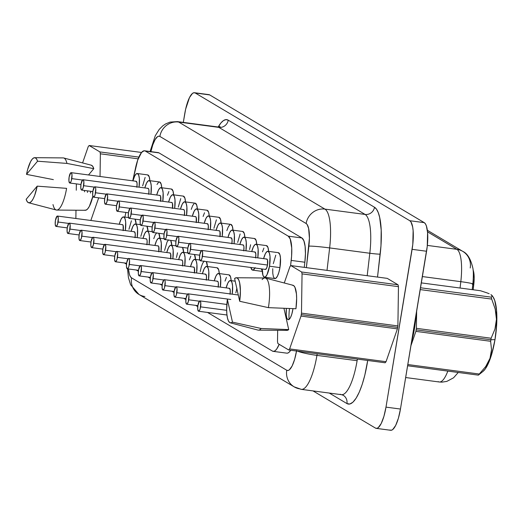 <?xml version="1.0" encoding="UTF-8"?>
<svg xmlns="http://www.w3.org/2000/svg" width="523" height="523" viewBox="0 0 523 523"><rect width="100%" height="100%" fill="white"/><g stroke="black" fill="none" stroke-linecap="round" stroke-linejoin="round"><path stroke-width="0.78" d="M490.888 339.767L495 339.617A39.186 10.735 -82.4 0 0 492.999 296.848L494.719 300.464L496.575 310.714L496.673 324.469L495 339.617L490.888 339.767L416.145 329.85A45.063 12.343 97.6 0 1 415.89 331.366L490.633 341.284A45.063 12.343 -82.4 0 0 490.888 339.767A45.063 12.343 -82.4 0 0 491.136 338.237A45.063 12.343 97.6 0 1 490.888 339.767A45.063 12.343 97.6 0 1 490.633 341.284L491.522 349.71L491.117 353.993L490.005 358.314L485.736 366.499L479.297 374.03L407.822 364.544L479.297 374.03A45.063 12.343 97.6 0 1 478.362 375.141A45.063 12.343 -82.4 0 0 479.297 374.03L485.736 366.499L490.005 358.314L491.522 349.71L490.633 341.284L415.89 331.366L410.954 345.631L415.89 331.366A45.063 12.343 97.6 0 0 416.145 329.85L490.888 339.767M494.941 329.137L491.136 338.237L416.393 328.326A45.063 12.343 97.6 0 1 416.145 329.85A45.063 12.343 97.6 0 0 416.393 328.326L416.641 311.27L416.393 328.326L491.136 338.237L494.941 329.137L496.026 324.319L496.458 319.318L494.941 329.137M496.164 314.16L496.458 319.318L495.203 309.06L496.164 314.16M491.698 299.084L495.203 309.06L491.698 299.084A45.063 12.343 -82.4 0 0 491.267 297.156A45.063 12.343 97.6 0 1 491.698 299.084L420.224 289.598L491.698 299.084M492.293 296.077L491.267 297.156L420.531 287.768L491.267 297.156L492.293 296.077L490.92 294.612L491.96 295.403M489.162 293.736L486.769 292.788L489.162 293.736M480.5 290.742L486.769 292.788L480.5 290.742L421.335 282.891L480.5 290.742M292.841 309.603A12.036 3.295 97.6 0 1 287.003 318.507A12.036 3.295 97.6 0 1 286.382 308.387L286.231 314.839L286.8 317.984L287.827 319.579L289.147 319.383L290.559 317.415L291.86 313.983L292.991 308.635A12.036 3.295 97.6 0 1 292.841 309.603M289.487 308.505A19.802 5.426 -82.4 0 0 289.082 319.429A19.802 5.426 97.6 0 1 289.487 308.505M413.745 328.745L414.425 328.83A38.342 10.506 -82.4 0 0 415.994 315.179L414.425 328.83L413.745 328.745M163.738 279.988L153.089 278.576A5.223 1.432 97.6 0 1 151.075 282.963A5.223 1.432 97.6 0 1 150.434 276.994L150.219 280.851L150.912 282.91L152.101 281.969L152.664 280.478L153.298 274.725L152.611 272.666L152.036 272.751L150.434 276.994A5.223 1.432 97.6 0 1 152.448 272.607A5.223 1.432 97.6 0 1 153.089 278.576L163.738 279.988M175.61 287.062L164.967 285.65A5.223 1.432 97.6 0 1 162.947 290.036A5.223 1.432 97.6 0 1 162.307 284.067L162.097 287.918L162.79 289.977L163.98 289.036L164.542 287.545L165.176 281.792L164.928 280.426L164.484 279.733L163.915 279.825L162.307 284.067A5.223 1.432 97.6 0 1 164.327 279.674A5.223 1.432 97.6 0 1 164.967 285.65L175.61 287.062M187.489 294.129L176.839 292.717A5.223 1.432 97.6 0 1 174.826 297.103A5.223 1.432 97.6 0 1 174.185 291.134L173.976 294.992L174.662 297.051L175.852 296.11L176.414 294.619L177.055 288.866L176.362 286.807L175.787 286.892L174.185 291.134A5.223 1.432 97.6 0 1 176.199 286.748A5.223 1.432 97.6 0 1 176.839 292.717L187.489 294.129M199.368 301.202L188.718 299.79A5.223 1.432 97.6 0 1 186.704 304.177A5.223 1.432 97.6 0 1 186.057 298.208L185.848 302.059L186.541 304.118L187.116 304.033L188.293 301.686L188.927 295.933L188.679 294.567L188.234 293.874L187.665 293.959L186.057 298.208A5.223 1.432 97.6 0 1 188.077 293.815A5.223 1.432 97.6 0 1 188.718 299.79L199.368 301.202M226.675 310.316L200.597 306.857A5.223 1.432 97.6 0 1 198.577 311.244A5.223 1.432 97.6 0 1 197.936 305.275L197.727 309.132L198.42 311.192L199.603 310.25L200.172 308.76L200.806 303.007L200.113 300.947L199.538 301.032L197.936 305.275A5.223 1.432 97.6 0 1 199.949 300.888A5.223 1.432 97.6 0 1 200.597 306.857L226.675 310.316M200.407 260.787L265.488 269.417A5.223 1.432 -82.4 0 0 267.501 265.03L202.427 256.401A5.223 1.432 97.6 0 1 200.407 260.787A5.223 1.432 97.6 0 1 199.766 254.812L199.557 258.669L200.25 260.729L200.819 260.644L202.002 258.297L202.636 252.544L201.943 250.484L201.368 250.569L199.766 254.812A5.223 1.432 97.6 0 1 201.78 250.425A5.223 1.432 97.6 0 1 202.427 256.401L267.501 265.03L266.514 268.423L265.324 269.365M264.455 277.19L274.902 278.576A13.062 3.576 -82.4 0 0 279.942 267.606L269.495 266.22A13.062 3.576 97.6 0 1 264.455 277.19A13.062 3.576 97.6 0 1 262.239 268.985M201.198 250.739L190.549 249.327A5.223 1.432 97.6 0 1 188.535 253.714A5.223 1.432 97.6 0 1 187.888 247.745L187.679 251.596L188.372 253.662L189.561 252.72L190.124 251.23L190.758 245.477L190.509 244.104L190.065 243.417L189.496 243.502L187.888 247.745A5.223 1.432 97.6 0 1 189.908 243.358A5.223 1.432 97.6 0 1 190.549 249.327L201.198 250.739M254.943 268.018A13.062 3.576 97.6 0 1 252.583 270.116A13.062 3.576 97.6 0 1 250.85 267.475L252.178 269.973L253.609 269.757L255.146 267.626M189.319 243.672L178.67 242.26A5.223 1.432 97.6 0 1 176.656 246.647A5.223 1.432 97.6 0 1 176.016 240.678L175.806 244.529L176.493 246.588L177.068 246.503L178.245 244.156L178.886 238.403L178.193 236.344L177.617 236.429L176.016 240.678A5.223 1.432 97.6 0 1 178.029 236.285A5.223 1.432 97.6 0 1 178.67 242.26L189.319 243.672M177.441 236.599L166.798 235.187A5.223 1.432 97.6 0 1 164.778 239.573A5.223 1.432 97.6 0 1 164.137 233.604L163.928 237.462L164.621 239.521L165.804 238.58L166.373 237.089L167.007 231.336L166.314 229.277L165.739 229.362L164.137 233.604A5.223 1.432 97.6 0 1 166.157 229.218A5.223 1.432 97.6 0 1 166.798 235.187L177.441 236.599M165.569 229.532L154.919 228.12A5.223 1.432 97.6 0 1 152.906 232.506A5.223 1.432 97.6 0 1 152.265 226.537L152.049 230.388L152.742 232.447L153.317 232.362L154.494 230.015L155.128 224.262L154.442 222.203L153.867 222.288L152.265 226.537A5.223 1.432 97.6 0 1 154.278 222.144A5.223 1.432 97.6 0 1 154.919 228.12L165.569 229.532M151.86 272.921L141.217 271.509A5.223 1.432 97.6 0 1 139.196 275.896A5.223 1.432 97.6 0 1 138.556 269.927L138.347 273.777L139.04 275.837L139.608 275.752L140.785 273.405L141.426 267.652L140.733 265.592L140.157 265.684L138.556 269.927A5.223 1.432 97.6 0 1 140.569 265.534A5.223 1.432 97.6 0 1 141.217 271.509L151.86 272.921M139.981 265.847L129.338 264.435A5.223 1.432 97.6 0 1 127.318 268.829A5.223 1.432 97.6 0 1 126.677 262.853L126.468 266.71L127.161 268.77L128.351 267.828L128.913 266.338L129.547 260.585L129.299 259.218L128.854 258.525L128.285 258.61L126.677 262.853A5.223 1.432 97.6 0 1 128.697 258.467A5.223 1.432 97.6 0 1 129.338 264.435L139.981 265.847M128.109 258.78L117.459 257.368A5.223 1.432 97.6 0 1 115.446 261.755A5.223 1.432 97.6 0 1 114.805 255.786L114.589 259.637L115.282 261.696L115.858 261.611L117.034 259.264L117.668 253.511L117.427 252.145L116.982 251.452L116.407 251.543L114.805 255.786A5.223 1.432 97.6 0 1 116.819 251.4A5.223 1.432 97.6 0 1 117.459 257.368L128.109 258.78M116.23 251.707L105.587 250.295A5.223 1.432 97.6 0 1 103.567 254.688A5.223 1.432 97.6 0 1 102.926 248.713L102.717 252.57L103.41 254.629L104.593 253.688L105.162 252.197L105.796 246.444L105.103 244.385L104.528 244.47L102.926 248.713A5.223 1.432 97.6 0 1 104.94 244.326A5.223 1.432 97.6 0 1 105.587 250.295L116.23 251.707M104.358 244.64L93.709 243.228A5.223 1.432 97.6 0 1 91.695 247.614A5.223 1.432 97.6 0 1 91.048 241.646L90.839 245.496L91.532 247.556L92.107 247.471L93.284 245.124L93.918 239.371L93.669 238.004L93.225 237.311L92.656 237.403L91.048 241.646A5.223 1.432 97.6 0 1 93.068 237.259A5.223 1.432 97.6 0 1 93.709 243.228L104.358 244.64M92.479 237.566L81.83 236.154A5.223 1.432 97.6 0 1 79.816 240.547A5.223 1.432 97.6 0 1 79.176 234.572L78.966 238.429L79.653 240.488L80.228 240.403L81.405 238.057L82.046 232.304L81.353 230.244L80.777 230.329L79.176 234.572A5.223 1.432 97.6 0 1 81.189 230.185A5.223 1.432 97.6 0 1 81.83 236.154L92.479 237.566M80.601 230.499L69.958 229.087A5.223 1.432 97.6 0 1 67.938 233.474A5.223 1.432 97.6 0 1 67.297 227.505L67.088 231.356L67.781 233.415L68.35 233.33L69.533 230.989L70.167 225.23L69.474 223.171L68.899 223.262L67.297 227.505A5.223 1.432 97.6 0 1 69.317 223.118A5.223 1.432 97.6 0 1 69.958 229.087L80.601 230.499M153.69 222.458L143.047 221.046A5.223 1.432 97.6 0 1 141.027 225.433A5.223 1.432 97.6 0 1 140.386 219.464L140.177 223.321L140.864 225.38L142.053 224.439L142.616 222.948L143.256 217.195L142.563 215.136L141.988 215.221L140.386 219.464A5.223 1.432 97.6 0 1 142.4 215.077A5.223 1.432 97.6 0 1 143.047 221.046L153.69 222.458M141.811 215.391L131.168 213.979A5.223 1.432 97.6 0 1 129.148 218.366A5.223 1.432 97.6 0 1 128.508 212.397L128.298 216.247L128.991 218.307L129.567 218.222L130.743 215.875L131.378 210.122L131.129 208.755L130.685 208.062L130.116 208.147L128.508 212.397A5.223 1.432 97.6 0 1 130.528 208.004A5.223 1.432 97.6 0 1 131.168 213.979L141.811 215.391M129.939 208.317L119.29 206.905A5.223 1.432 97.6 0 1 117.276 211.292A5.223 1.432 97.6 0 1 116.636 205.323L116.42 209.18L117.113 211.24L118.303 210.298L118.865 208.808L119.499 203.055L119.257 201.688L118.813 200.995L118.237 201.08L116.636 205.323A5.223 1.432 97.6 0 1 118.649 200.937A5.223 1.432 97.6 0 1 119.29 206.905L129.939 208.317M118.061 201.25L107.418 199.838A5.223 1.432 97.6 0 1 105.398 204.225A5.223 1.432 97.6 0 1 104.757 198.256L104.548 202.107L105.241 204.166L105.809 204.081L106.986 201.734L107.627 195.981L106.934 193.922L106.359 194.013L104.757 198.256A5.223 1.432 97.6 0 1 106.77 193.863A5.223 1.432 97.6 0 1 107.418 199.838L118.061 201.25M106.189 194.177L95.539 192.765A5.223 1.432 97.6 0 1 93.525 197.151A5.223 1.432 97.6 0 1 92.878 191.183L92.669 195.04L93.362 197.099L94.552 196.158L95.114 194.667L95.748 188.914L95.5 187.548L95.055 186.855L94.486 186.94L92.878 191.183A5.223 1.432 97.6 0 1 94.898 186.796A5.223 1.432 97.6 0 1 95.539 192.765L106.189 194.177M94.31 187.11L83.66 185.698A5.223 1.432 97.6 0 1 81.647 190.084A5.223 1.432 97.6 0 1 81.006 184.116L80.797 187.966L81.483 190.026L82.059 189.941L83.235 187.594L83.876 181.841L83.183 179.781L82.608 179.873L81.006 184.116A5.223 1.432 97.6 0 1 83.02 179.722A5.223 1.432 97.6 0 1 83.66 185.698L94.31 187.11M82.431 180.036L71.788 178.624A5.223 1.432 97.6 0 1 69.768 183.017A5.223 1.432 97.6 0 1 69.128 177.042L68.918 180.899L69.611 182.958L70.795 182.017L71.363 180.527L71.997 174.774L71.305 172.714L70.729 172.799L69.128 177.042A5.223 1.432 97.6 0 1 71.148 172.655A5.223 1.432 97.6 0 1 71.788 178.624L82.431 180.036M68.729 223.426L58.079 222.014A5.223 1.432 97.6 0 1 56.066 226.407A5.223 1.432 97.6 0 1 55.425 220.431L55.209 224.289L55.902 226.348L56.477 226.263L57.654 223.916L58.288 218.163L57.602 216.104L57.027 216.189L55.425 220.431A5.223 1.432 97.6 0 1 57.438 216.045A5.223 1.432 97.6 0 1 58.079 222.014L68.729 223.426M301.438 389.367A40.448 11.081 -82.4 0 0 316.938 355.379A16.854 1.889 -170.6 0 1 297.561 351.162A16.854 1.889 9.4 0 0 316.938 355.379A40.448 11.081 -82.4 0 0 317.193 353.77A40.448 11.081 97.6 0 1 316.938 355.379L357.111 360.707A40.448 11.081 -82.4 0 0 357.366 359.098A40.448 11.081 -82.4 0 1 357.111 360.707L316.938 355.379A40.448 11.081 97.6 0 1 301.326 389.354A40.448 11.081 97.6 0 1 300.084 388.909A16.854 16.102 -59.2 0 1 294.201 386.87A16.854 16.102 -59.2 0 1 286.748 370.251L131.548 277.857L130.338 276.536L129.364 274.176L128.455 268.979A23.594 6.466 97.6 0 0 131.548 277.857A16.854 16.102 120.8 0 0 138.994 294.469L294.201 386.87L301.326 389.354L341.499 394.682A40.448 11.081 -82.4 0 0 357.111 360.707A40.448 11.081 -82.4 0 1 341.656 394.695A40.448 11.081 -82.4 0 1 340.257 394.237M300.993 316.082L397.408 328.875A45.083 12.349 -82.4 0 0 397.657 327.398L301.248 314.611A45.083 12.349 97.6 0 1 300.993 316.082L289.631 348.913A45.083 12.349 97.6 0 1 288.722 349.992L277.922 343.565A45.083 12.349 97.6 0 1 277.504 341.689L277.667 330.281L277.504 341.689A45.083 12.349 97.6 0 0 277.922 343.565L288.722 349.992L385.131 362.779A45.083 12.349 -82.4 0 0 386.039 361.7L289.631 348.913A45.083 12.349 97.6 0 1 288.722 349.992L385.131 362.779A45.083 12.349 97.6 0 0 386.039 361.7L397.408 328.875L386.039 361.7L289.631 348.913L300.993 316.082A45.083 12.349 97.6 0 0 301.248 314.611L397.657 327.398A45.083 12.349 -82.4 0 0 397.898 325.921L301.483 313.133A45.083 12.349 97.6 0 1 301.248 314.611A45.083 12.349 97.6 0 0 301.483 313.133L397.898 325.921A45.083 12.349 97.6 0 1 397.657 327.398A45.083 12.349 97.6 0 1 397.408 328.875L300.993 316.082M479.382 374.063L478.362 375.141L407.62 365.76L478.362 375.141L483.121 371.323A39.186 10.735 -82.4 0 0 495 339.617L491.803 353.868L489.783 359.961L485.279 368.924L482.964 371.448M87.439 192.418A19.802 5.426 97.6 0 1 87.557 190.869A19.802 5.426 -82.4 0 0 87.439 192.418M285.767 329.863L287.173 330.346L288.716 329.595L261.186 328.503A26.294 7.204 97.6 0 1 258.447 330.137L286.996 330.353A22.75 6.23 -82.4 0 0 288.716 329.595L261.186 328.503L232.48 322.135A22.75 6.23 97.6 0 1 230.336 322.835A22.75 6.23 97.6 0 1 227.374 299.359L232.48 322.135L230.931 322.887L229.532 322.403L228.348 320.717L227.446 317.919L226.877 314.16L226.668 309.642L227.374 299.359L232.48 322.135L261.186 328.503A26.294 7.204 -82.4 0 1 257.957 330.072L230.336 322.835M289.925 266.658A45.083 12.349 97.6 0 1 290.834 265.573L301.634 272.006A45.083 12.349 97.6 0 1 302.052 273.875L301.483 313.133L302.052 273.875L398.461 286.663A45.083 12.349 -82.4 0 0 398.042 284.793L301.634 272.006A45.083 12.349 97.6 0 1 302.052 273.875L398.461 286.663L397.898 325.921L398.461 286.663A45.083 12.349 97.6 0 0 398.042 284.793L387.242 278.367L398.042 284.793L301.634 272.006L290.834 265.573L387.242 278.367L290.834 265.573A45.083 12.349 97.6 0 0 289.925 266.658L284.27 282.989L289.925 266.658M288.716 329.595L283.943 308.289L288.716 329.595M262.128 279.602A26.294 7.204 97.6 0 1 265.357 278.033A26.294 7.204 97.6 0 1 268.41 307.648L295.94 308.747L296.646 298.463L296.436 293.946L294.965 287.389L293.782 285.702L292.383 285.218M389.916 430.004L391.25 430.272L392.695 429.579L395.669 425.447L398.395 418.237L400.455 409.045L427.252 246.346L427.592 232.604L426.395 225.988L425.421 223.864L424.245 222.641L209.703 94.918L208.37 94.643M375.455 428.082L376.789 428.357L378.227 427.664L381.208 423.532L383.928 416.321L385.994 407.129L412.791 244.424L413.131 230.689L412.667 227.021L410.96 221.942L409.784 220.719L195.242 92.996L193.909 92.728L192.471 93.421L189.489 97.553L185.632 109.189L183.311 122.382L184.704 113.955A25.281 6.923 97.6 0 1 194.464 92.721A25.281 6.923 97.6 0 1 195.242 92.996L409.784 220.719A25.281 6.923 97.6 0 1 412.111 249.334L385.994 407.129A25.281 6.923 97.6 0 1 376.233 428.363A25.281 6.923 97.6 0 1 375.455 428.082L312.996 390.897L375.455 428.082M217.601 126.932L177.434 121.604A40.448 11.081 97.6 0 1 178.676 122.049L218.849 127.377A8.427 8.048 120.8 0 0 228.25 120.179A48.874 13.389 97.6 0 0 218.209 126.978L220.974 122.898L223.517 120.538L225.969 119.623L228.25 120.179L374.507 207.252L376.547 209.265L378.279 212.671L379.659 217.372L381.195 230.035L380.973 245.732L377.521 277.072L380.195 254.139A8.427 0.464 6.7 0 1 369.813 253.25L367.192 275.706L369.813 253.25A40.448 11.081 -82.4 0 0 365.106 214.443L324.933 209.115A40.448 11.081 97.6 0 1 329.64 247.922L369.813 253.25A40.448 11.081 -82.4 0 0 365.106 214.443L324.933 209.115L178.676 122.049L218.849 127.377L365.106 214.443L218.849 127.377A40.448 11.081 -82.4 0 0 217.601 126.932L220.111 126.514M341.499 394.682L343.199 395.257A8.427 8.048 -59.2 0 1 346.926 403.566A48.874 13.389 97.6 0 0 367.695 360.471L364.812 375.2L362.223 384.34L359.281 392.119L356.13 398.166L352.92 402.2L349.802 404.031L346.926 403.566L329.274 393.061L346.926 403.566A8.427 8.048 120.8 0 0 343.304 395.323M63.675 157.972A26.294 7.204 97.6 0 1 66.957 163.418L93.8 168.668A22.75 6.23 -82.4 0 0 91.296 165.203L63.675 157.972M28.654 202.774A22.75 6.23 97.6 0 1 26.15 199.309L37.198 186.149L66.598 188.352L37.198 186.149A22.75 6.23 97.6 0 1 28.654 202.774L56.275 210.004A26.294 7.204 -82.4 0 0 66.598 188.352A26.294 7.204 97.6 0 1 56.765 210.069A26.294 7.204 97.6 0 1 52.993 204.558M56.765 210.069L85.314 210.292A22.75 6.23 -82.4 0 0 92.872 196.249L89.394 206.291L87.792 208.755L86.21 210.083L84.726 210.181M91.277 165.196L92.761 166.379L93.8 168.668L88.518 174.963L93.8 168.668L66.957 163.418L37.558 161.208L26.51 174.368L27.654 169.472L30.556 161.685L32.158 159.214L33.74 157.894L35.224 157.796L36.518 158.92L37.558 161.208L26.51 174.368L53.353 179.624L26.51 174.368A22.75 6.23 97.6 0 1 34.636 157.685A22.75 6.23 97.6 0 1 37.558 161.208L66.957 163.418A26.294 7.204 -82.4 0 0 63.185 157.907L34.636 157.685M37.198 186.149L34.681 195.347L33.152 198.832L31.55 201.296L29.968 202.617L28.49 202.721L27.189 201.597L26.15 199.309L37.198 186.149M144.531 150.781L158.188 152.592A25.281 6.923 -82.4 0 1 158.966 152.873L145.309 151.062L158.966 152.873L301.921 237.972L288.258 236.161A25.281 6.923 97.6 0 1 291.206 260.415L304.863 262.226L304.262 267.358L304.863 262.226A25.281 6.923 -82.4 0 0 301.921 237.972L288.258 236.161L145.309 151.062A25.281 6.923 97.6 0 0 144.531 150.781A25.281 6.923 97.6 0 0 135.581 167.772L132.744 180.827L137.686 160.136L141.543 152.468L89.152 145.512A45.083 12.349 97.6 0 0 88.243 146.59L82.588 162.921L88.243 146.59A45.083 12.349 97.6 0 1 89.152 145.512L99.952 151.938L138.863 157.103L99.952 151.938A45.083 12.349 97.6 0 1 100.37 153.808L138.164 158.822L100.37 153.808L100.043 176.486L100.37 153.808A45.083 12.349 97.6 0 0 99.952 151.938L89.152 145.512L141.55 152.461L144.126 150.768L145.309 151.062L288.258 236.161L290.213 238.965L291.723 247.948L291.605 256.067L290.566 265.874L291.206 260.415L304.863 262.226L305.439 253.681L305.092 246.235L303.87 240.776L301.921 237.972L158.966 152.873L157.789 152.585M272.431 351.077L207.52 312.434L272.431 351.077L273.764 351.351L275.209 350.658L276.7 349.031L279.184 344.317A25.281 6.923 97.6 0 1 273.215 351.358A25.281 6.923 97.6 0 1 272.431 351.077M197.759 306.622L195.641 305.36L197.759 306.622M185.887 299.555L183.769 298.293L185.887 299.555M174.009 292.481L171.89 291.219L174.009 292.481M162.137 285.414L160.012 284.152L162.137 285.414M150.258 278.341L148.14 277.079L150.258 278.341M138.379 271.274L136.261 270.012L138.379 271.274M126.507 264.2L124.382 262.938L126.507 264.2M124.873 217.084L125.88 212.436L124.873 217.084M236.899 288.147L235.84 292.9M272.738 268.698L272.771 273.281L273.392 276.7L274.497 278.432L275.935 278.21L277.471 276.079L278.877 272.352L279.942 267.606L280.465 257.97L279.851 254.551L278.275 252.668M275.771 255.172L273.294 263.644M244.136 237.148A13.062 3.576 97.6 0 1 245.941 250.792L246.268 242.443L245.653 239.024L244.542 237.292L243.11 237.514L241.574 239.645L239.854 244.489A13.062 3.576 97.6 0 1 244.136 237.148L254.583 238.534A13.062 3.576 -82.4 0 1 256.747 244.319L256.093 240.41L254.524 238.527M250.609 244.757L249.543 249.504M220.386 223.007A13.062 3.576 97.6 0 1 222.19 236.651L222.517 228.303L221.902 224.883L220.791 223.151L219.359 223.373L217.816 225.505L216.104 230.349A13.062 3.576 97.6 0 1 220.386 223.007L230.833 224.393A13.062 3.576 -82.4 0 1 232.996 230.179L232.343 226.269L230.767 224.387M229.8 224.759L228.263 226.89L226.858 230.617M206.304 261.565A13.062 3.576 -82.4 0 1 207.415 266.501L206.31 261.572M204.218 261.075L202.682 263.213L201.27 266.939L200.211 271.685M183.665 252.361L182.553 247.431A13.062 3.576 -82.4 0 1 183.665 252.361M177.519 252.799L176.454 257.545M159.907 238.22L158.802 233.291A13.062 3.576 -82.4 0 1 159.907 238.22M156.71 232.794L155.174 234.932L153.769 238.658M208.514 215.94A13.062 3.576 97.6 0 1 210.311 229.577L210.645 221.236L210.024 217.816L208.912 216.084L207.481 216.3L205.944 218.437L204.232 223.275A13.062 3.576 97.6 0 1 208.514 215.94L218.954 217.326A13.062 3.576 -82.4 0 1 221.124 223.105L220.471 219.202L218.895 217.32M216.385 219.823L213.914 228.296M184.756 201.8A13.062 3.576 97.6 0 1 186.561 215.437L186.888 207.095L186.273 203.676L185.162 201.943L183.73 202.159L182.187 204.297L180.474 209.135A13.062 3.576 97.6 0 1 184.756 201.8L195.203 203.186A13.062 3.576 -82.4 0 1 197.367 208.965L196.713 205.062L195.144 203.179M194.17 203.545L192.634 205.683L191.228 209.409M161.006 187.659A13.062 3.576 97.6 0 1 162.803 201.296L163.137 192.954L162.516 189.535L161.411 187.803L159.973 188.019L158.436 190.156L156.723 195.001A13.062 3.576 97.6 0 1 161.006 187.659L171.452 189.045A13.062 3.576 -82.4 0 1 173.616 194.824L172.963 190.921L171.387 189.038M168.883 191.542L167.471 195.269M137.255 173.518A13.062 3.576 97.6 0 1 139.053 187.156L139.386 178.814L138.765 175.395L137.654 173.662L136.222 173.878L134.686 176.016L132.973 180.86A13.062 3.576 97.6 0 1 137.255 173.518L147.695 174.904A13.062 3.576 -82.4 0 1 149.866 180.69L149.212 176.781L147.636 174.898M145.133 177.402L142.655 185.874M136.157 224.079L135.052 219.15A13.062 3.576 -82.4 0 1 136.157 224.079M131.423 220.791L128.952 229.264M149.127 180.592A13.062 3.576 97.6 0 1 150.931 194.229L151.258 185.881L150.644 182.462L149.532 180.736L148.101 180.951L146.564 183.083L144.845 187.927A13.062 3.576 97.6 0 1 149.127 180.592L159.574 181.978A13.062 3.576 -82.4 0 1 161.738 187.757L161.084 183.848L159.515 181.965M158.541 182.337L157.005 184.469M172.884 194.733A13.062 3.576 97.6 0 1 174.682 208.37L175.015 200.021L174.394 196.602L173.283 194.876L171.851 195.092L170.315 197.223L168.602 202.068A13.062 3.576 97.6 0 1 172.884 194.733L183.325 196.118A13.062 3.576 -82.4 0 1 185.495 201.898L184.841 197.988L183.266 196.105M180.755 198.609L178.284 207.088M196.635 208.873A13.062 3.576 97.6 0 1 198.433 222.51L198.766 214.162L198.145 210.743L197.034 209.01L195.602 209.233L194.066 211.364L192.353 216.208A13.062 3.576 97.6 0 1 196.635 208.873L207.082 210.253A13.062 3.576 -82.4 0 1 209.246 216.038L208.592 212.129L207.016 210.246M204.513 212.75L203.101 216.476M148.035 231.146L146.93 226.217A13.062 3.576 -82.4 0 1 148.035 231.146M143.302 227.858L140.824 236.337M170.675 240.358A13.062 3.576 -82.4 0 1 171.786 245.287L170.681 240.358M168.589 239.867L167.053 241.999L164.582 250.478M195.537 259.428L194.432 254.498A13.062 3.576 -82.4 0 1 195.537 259.428M190.803 256.139L189.398 259.866M206.683 266.403A13.062 3.576 97.6 0 1 208.481 280.04L208.814 271.692L208.193 268.273L207.082 266.547L205.65 266.763L204.114 268.894L202.401 273.738A13.062 3.576 97.6 0 1 206.683 266.403L217.123 267.789A13.062 3.576 -82.4 0 1 219.294 273.568L218.64 269.659L217.065 267.776M232.264 230.081A13.062 3.576 97.6 0 1 234.062 243.718L234.396 235.376L233.774 231.957L232.663 230.225L231.231 230.44L229.695 232.578L227.982 237.416A13.062 3.576 97.6 0 1 232.264 230.081L242.711 231.467A13.062 3.576 -82.4 0 1 244.875 237.246L244.221 233.343L242.646 231.46M240.142 233.964L237.664 242.437M261.513 269.626L262.624 271.359M256.015 244.221A13.062 3.576 97.6 0 1 257.813 257.859L258.146 249.517L257.525 246.098L256.42 244.365L254.982 244.581L253.446 246.719L251.733 251.556A13.062 3.576 97.6 0 1 256.015 244.221L266.462 245.607A13.062 3.576 -82.4 0 1 268.626 251.386L267.972 247.484L266.397 245.601M263.893 248.105L262.487 251.825M218.555 273.47A13.062 3.576 97.6 0 1 220.36 287.107L220.686 278.766L220.072 275.346L218.96 273.614L217.529 273.83L215.986 275.967L214.273 280.812A13.062 3.576 97.6 0 1 218.555 273.47L229.002 274.856A13.062 3.576 -82.4 0 1 231.166 280.635L230.512 276.732L228.937 274.85M226.433 277.353L225.027 281.08M150.794 152.036L152.762 144.91L155.122 139.556L157.586 136.614L158.77 136.17L159.875 136.438L306.125 223.511L307.112 224.478L308.616 228.394L309.413 238.168L306.367 267.632L308.877 246.143A16.854 0.935 6.7 0 1 329.64 247.922L369.813 253.25A8.427 0.464 -173.3 0 0 380.195 254.139A48.874 13.389 97.6 0 0 374.507 207.252A8.427 8.048 -59.2 0 1 365.106 214.443A8.427 8.048 120.8 0 0 374.507 207.252L228.25 120.179A8.427 8.048 -59.2 0 1 218.849 127.377A40.448 11.081 -82.4 0 0 217.522 126.926M296.58 350.691L294.658 359.275L292.115 366.002L289.337 369.859L287.996 370.506L286.748 370.251A16.854 16.102 120.8 0 0 293.985 386.739M287.428 353.162L288.866 352.469L290.749 350.26A25.281 6.923 -82.4 0 1 286.872 353.169L273.215 351.358M376.233 428.363L390.694 430.279A25.281 6.923 -82.4 0 0 400.455 409.045L385.994 407.129L400.455 409.045L426.572 251.249L412.111 249.334L426.572 251.249A25.281 6.923 -82.4 0 0 424.245 222.641L409.784 220.719L424.245 222.641L209.703 94.918L195.242 92.996L209.703 94.918A25.281 6.923 -82.4 0 0 208.925 94.637L194.464 92.721M460.815 281.668A33.707 9.237 -82.4 0 0 456.893 249.334L427.35 245.411L456.893 249.334A33.707 9.237 97.6 0 1 460.815 281.668L460.07 288.029L460.815 281.668A16.854 0.935 6.7 0 1 472.857 283.976A16.854 0.935 -173.3 0 0 460.815 281.668L422.381 276.569L460.815 281.668M405.671 377.534L439.268 381.993A33.707 9.237 -82.4 0 0 447.825 371.095A33.707 9.237 97.6 0 1 439.268 381.993A33.707 9.237 97.6 0 1 438.228 381.62M427.526 231.852L456.893 249.334A16.854 16.102 -59.2 0 1 462.777 251.373A16.854 16.102 120.8 0 0 456.893 249.334L427.526 231.852M177.349 121.598A40.448 11.081 -82.4 0 1 178.676 122.049L324.933 209.115A40.448 11.081 -82.4 0 1 329.64 247.922L327.019 270.378L329.64 247.922A16.854 0.935 -173.3 0 0 308.877 246.143A23.594 6.466 97.6 0 0 306.125 223.511A16.854 16.102 -59.2 0 1 324.933 209.115A16.854 16.102 120.8 0 0 306.125 223.511L159.875 136.438A16.854 16.102 -59.2 0 1 178.676 122.049A16.854 16.102 120.8 0 0 159.875 136.438A23.594 6.466 97.6 0 0 150.886 151.624M296.528 351.025A23.594 6.466 97.6 0 1 286.748 370.251L131.548 277.857A16.854 16.102 -59.2 0 0 138.778 294.338A16.854 16.102 -59.2 0 0 144.878 296.508M150.415 150.519A16.854 4.661 12.3 0 0 150.532 151.578A16.854 4.661 -167.7 0 1 150.395 150.591L150.193 151.533M472.197 289.637L472.857 283.976A16.854 0.935 6.7 0 1 472.184 284.152M472.857 283.976C473.537 276.294 473.518 270.934 472.805 267.887C470.713 258.944 467.372 253.439 462.777 251.373A16.854 16.102 -59.2 0 1 470.223 267.985M473.792 284.368A16.854 4.615 -82.4 0 0 473.067 269.914L473.949 273.706L474.178 278.674L473.165 289.768L473.792 284.368L472.825 284.237L473.792 284.368M125.35 230.551L125.677 222.203L125.062 218.784L123.951 217.052L122.519 217.274L120.976 219.405L119.264 224.249A13.062 3.576 97.6 0 1 123.546 216.908A13.062 3.576 97.6 0 1 125.35 230.551M122.101 224.825L122.676 224.733L123.121 225.426L123.16 230.65M123.219 230.264A5.223 1.432 -82.4 0 0 122.519 224.681L57.438 216.045M135.81 181.435L136.385 181.344L137.078 183.403L136.863 187.26M136.921 186.874A5.223 1.432 -82.4 0 0 136.222 181.291L71.148 172.655M147.689 188.502L148.257 188.417L148.702 189.11L148.95 190.477L148.741 194.327M148.8 193.948A5.223 1.432 -82.4 0 0 148.101 188.358L83.02 179.722M159.561 195.576L160.136 195.484L160.581 196.177L160.62 201.401M160.679 201.015A5.223 1.432 -82.4 0 0 159.973 195.432L94.898 186.796M171.439 202.643L172.015 202.558L172.459 203.251L172.492 208.468M172.551 208.089A5.223 1.432 -82.4 0 0 171.851 202.499L106.77 193.863M183.318 209.716L183.887 209.625L184.331 210.318L184.58 211.684L184.371 215.541M184.429 215.156A5.223 1.432 -82.4 0 0 183.73 209.566L118.649 200.937M195.19 216.784L195.765 216.699L196.21 217.391L196.249 222.608M196.308 222.229A5.223 1.432 -82.4 0 0 195.602 216.64L130.528 208.004M207.069 223.857L207.644 223.766L208.331 225.825L208.121 229.682M208.18 229.296A5.223 1.432 -82.4 0 0 207.481 223.707L142.4 215.077M137.222 237.619L137.556 229.27L136.934 225.858L135.823 224.125L134.391 224.341L132.855 226.472L131.142 231.316A13.062 3.576 97.6 0 1 135.424 223.981A13.062 3.576 97.6 0 1 137.222 237.619M133.98 231.892L134.555 231.807L135.248 233.866L135.032 237.717M135.091 237.337A5.223 1.432 -82.4 0 0 134.391 231.748L69.317 223.118M149.101 244.692L149.428 236.344L148.813 232.925L147.702 231.192L146.27 231.408L144.734 233.546L143.014 238.39A13.062 3.576 97.6 0 1 147.296 231.048A13.062 3.576 97.6 0 1 149.101 244.692M145.858 238.965L146.427 238.874L146.871 239.567L147.12 240.933L146.911 244.79M146.97 244.404A5.223 1.432 -82.4 0 0 146.27 238.821L81.189 230.185M160.973 251.759L161.306 243.411L160.685 239.998L159.58 238.266L158.142 238.481L156.606 240.613L154.893 245.457A13.062 3.576 97.6 0 1 159.175 238.122A13.062 3.576 97.6 0 1 160.973 251.759M157.73 246.032L158.306 245.947L158.75 246.64L158.789 251.857M158.848 251.478A5.223 1.432 -82.4 0 0 158.142 245.888L93.068 237.259M172.851 258.833L173.185 250.484L172.564 247.065L171.452 245.333L170.021 245.549L168.484 247.686L166.772 252.531A13.062 3.576 97.6 0 1 171.054 245.189A13.062 3.576 97.6 0 1 172.851 258.833M169.609 253.106L170.184 253.014L170.629 253.707L170.661 258.931M170.72 258.545A5.223 1.432 -82.4 0 0 170.021 252.962L104.94 244.326M184.73 265.9L185.057 257.551L184.442 254.132L183.331 252.406L181.899 252.622L180.357 254.753L178.644 259.598A13.062 3.576 97.6 0 1 182.926 252.263A13.062 3.576 97.6 0 1 184.73 265.9M181.488 260.173L182.056 260.088L182.501 260.781L182.749 262.147L182.54 265.998M182.599 265.619A5.223 1.432 -82.4 0 0 181.899 260.029L116.819 251.4M196.602 272.967L196.936 264.625L196.315 261.206L195.203 259.473L193.772 259.689L192.235 261.827L190.522 266.671A13.062 3.576 97.6 0 1 194.804 259.33A13.062 3.576 97.6 0 1 196.602 272.967M193.36 267.246L193.935 267.155L194.379 267.848L194.419 273.071M194.478 272.686A5.223 1.432 -82.4 0 0 193.772 267.103L128.697 258.467M205.238 274.314L205.814 274.229L206.5 276.288L206.291 280.138M206.35 279.759A5.223 1.432 -82.4 0 0 205.65 274.17L140.569 265.534M218.941 230.924L219.516 230.839L219.961 231.532L220 236.749M220.059 236.37A5.223 1.432 -82.4 0 0 219.359 230.78L154.278 222.144M230.82 237.991L231.395 237.906L232.088 239.965L231.872 243.823M231.931 243.437A5.223 1.432 -82.4 0 0 231.231 237.847L166.157 229.218M242.698 245.065L243.267 244.98L243.711 245.673L243.96 247.039L243.751 250.89M243.81 250.51A5.223 1.432 -82.4 0 0 243.11 244.921L178.029 236.285M254.57 252.132L255.146 252.047L255.839 254.106L255.629 257.963M255.688 257.578A5.223 1.432 -82.4 0 0 254.982 251.988L189.908 243.358M262.232 268.985L262.945 275.314L264.056 277.046L265.488 276.83L267.024 274.693L269.495 266.22L270.025 256.584L269.404 253.165L268.292 251.432L266.861 251.655L265.324 253.786L263.612 258.63A13.062 3.576 97.6 0 1 267.894 251.288A13.062 3.576 97.6 0 1 269.495 266.22L279.942 267.606A13.062 3.576 -82.4 0 0 278.334 252.674L267.894 251.288M266.449 259.205L267.024 259.12L267.469 259.813L267.501 265.03A5.223 1.432 -82.4 0 0 266.861 259.062L201.78 250.425M238.161 294.436L238.024 294.946A13.062 3.576 97.6 0 1 238.161 294.436M232.232 294.181L232.565 285.833L231.944 282.413L230.833 280.688L229.401 280.903L227.865 283.035L226.152 287.879A13.062 3.576 97.6 0 1 230.434 280.544A13.062 3.576 97.6 0 1 232.232 294.181M228.989 288.454L229.564 288.369L230.257 290.428L230.042 294.279M230.107 293.9A5.223 1.432 -82.4 0 0 229.401 288.31L164.327 279.674M217.117 281.387L217.686 281.296L218.13 281.989L218.379 283.355L218.169 287.212M218.228 286.826A5.223 1.432 -82.4 0 0 217.529 281.243L152.448 272.607M98.684 197.838L90.845 220.477L98.684 197.838M75.868 218.49L75.985 210.22L75.868 218.49M76.273 190.235L76.365 183.887L76.273 190.235M84.523 190.464L84.471 191.836A12.036 3.295 97.6 0 1 84.523 190.464M90.427 193.013L90.825 191.3A12.036 3.295 97.6 0 1 90.427 193.013M236.318 277.752L264.867 277.975A26.294 7.204 -82.4 0 1 268.41 307.648L239.697 301.281L234.598 278.511L236.141 277.759L237.547 278.243L238.73 279.929L239.626 282.727L240.403 291.004L239.697 301.281L234.598 278.511A22.75 6.23 97.6 0 1 236.318 277.752A22.75 6.23 97.6 0 1 239.697 301.281L268.41 307.648L295.94 308.747A22.75 6.23 -82.4 0 0 292.978 285.27L265.357 278.033M411.594 341.735A38.342 10.506 -82.4 0 0 414.425 328.83L411.594 341.735M492.11 295.587L492.999 296.848M162.248 284.447L151.101 282.969M174.126 291.52L162.973 290.036M185.998 298.587L174.852 297.11M197.877 305.661L186.724 304.177M226.962 315.009L198.603 311.25M199.708 255.198L188.555 253.72M262.291 271.404L252.642 270.13M187.829 248.131L176.682 246.647M175.957 241.057L164.804 239.58M164.078 233.99L152.932 232.506M150.369 277.38L139.223 275.902M138.497 270.306L127.344 268.829M126.618 263.239L115.472 261.762M114.746 256.165L103.593 254.688M102.868 249.098L91.715 247.621M90.989 242.025L79.842 240.547M79.117 234.958L67.964 233.48M152.2 226.917L141.053 225.439M140.327 219.85L129.174 218.366M128.449 212.776L117.302 211.299M116.577 205.709L105.424 204.225M104.698 198.635L93.545 197.158M92.819 191.568L81.673 190.091M80.947 184.495L69.794 183.017M67.238 227.884L56.085 226.407M138.994 294.469L130.587 284.695L128.436 277.615L127.514 268.848M177.434 121.604L170.125 122.081L165.68 123.886L162.797 125.827L159.182 129.456L155.233 135.823L150.395 150.591M458.24 372.474L453.539 377.815L446.812 381.404L441.935 382.143L439.294 381.993M462.777 251.373L427.343 230.277M128.534 217.568L123.598 216.914M140.406 224.642L135.477 223.988M152.285 231.709L147.355 231.055M164.163 238.782L159.227 238.128M176.035 245.849L171.106 245.195M187.914 252.923L182.978 252.269M199.793 259.99L194.857 259.336M226.851 304.458L199.976 300.888M230.826 299.489L188.097 293.821M238.285 294.985L176.218 286.748M235.193 281.171L230.486 280.55"/></g></svg>
